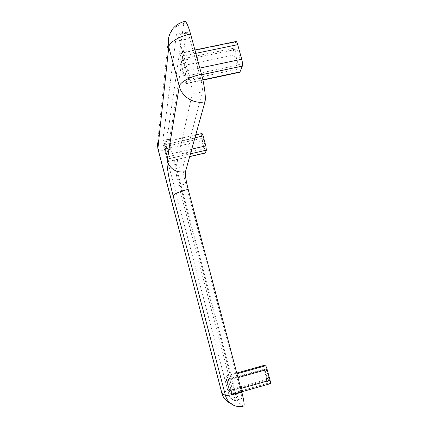 <?xml version="1.0" encoding="UTF-8"?>
<svg xmlns="http://www.w3.org/2000/svg" width="428" height="428" viewBox="0 0 428 428"><rect width="100%" height="100%" fill="white"/><g stroke="black" fill="none" stroke-linecap="round" stroke-linejoin="round"><path stroke-width="0.32" stroke-dasharray="2.14 1.6" d="M239.91 64.221L239.439 64.788C237.717 65.564 234.731 52.874 235.935 49.894L236.433 49.263C238.161 48.439 241.178 61.45 239.91 64.221M185.474 75.74L185.196 76.275C184.061 76.928 180.974 64.104 181.574 61.215L181.868 60.621C183.007 59.915 186.143 73.07 185.474 75.74M268.399 379.823C267.27 379.77 264.365 369.214 265.472 369.187L265.542 369.182C266.633 369.096 269.603 379.813 268.479 379.823L268.399 379.823M230.205 390.641C229.413 390.486 226.562 379.818 227.332 379.887L227.38 379.893C228.135 379.904 231.04 390.732 230.259 390.646L230.205 390.641M205.007 148.259L204.851 148.452C204.028 148.917 201.77 139.828 202.364 138.41L202.519 138.196C203.348 137.704 205.627 146.938 205.007 148.259M167.931 156.728L167.84 156.905C167.305 157.306 165.026 148.152 165.32 146.783L165.417 146.585C165.946 146.162 168.258 155.466 167.931 156.728M233.565 393.84L178.749 185.602C176.577 176.994 175.614 171.179 175.865 168.156L192.14 94.08C192.466 91.276 191.835 86.713 190.251 80.389L179.541 40.59C178.38 36.423 177.443 34.304 176.732 34.24L176.309 35.192L162.902 140.475C162.854 142.043 163.341 144.841 164.363 148.885L227.953 391.106C229.114 395.36 230.029 397.853 230.692 398.586L234.603 400.71C234.951 400.244 234.603 397.954 233.565 393.84L240.766 391.791L185.822 183.938L178.749 185.602M180.744 53.307L180.948 52.879C181.311 52.922 181.788 54.003 182.376 56.122L186.351 70.893C187.132 74.007 187.453 76.296 187.314 77.757L186.073 83.706C185.709 83.658 185.228 82.561 184.634 80.421L180.803 66.137C180.049 63.146 179.723 60.904 179.824 59.412L180.744 53.307L235.646 41.965L233.608 48.236C233.287 49.755 233.501 51.997 234.244 54.95L238.145 69.042C238.76 71.155 239.327 72.214 239.857 72.23M227.113 376.538L228.515 380.31L231.377 391.192L231.896 394.595L230.446 393.878L229.055 390.101L226.268 379.486L225.749 376.1L227.113 376.538L236.957 373.783M164.983 149.126L164.256 144.91L164.652 142.021L165.663 144.386L168.311 154.444L169.039 158.708L168.52 161.479L164.983 149.126L201.599 140.828L204.21 150.57L205.306 153.042M175.865 168.156L183.072 166.492C182.735 169.531 183.655 175.346 185.822 183.938M183.072 166.492L202.3 91.886C202.712 89.072 202.123 84.509 200.539 78.201L189.791 38.499C188.625 34.342 187.657 32.239 186.892 32.186L186.41 33.149L169.611 138.972C169.531 140.539 169.996 143.343 171.013 147.376L234.747 389.186C235.919 393.428 236.855 395.905 237.556 396.633L241.745 398.671C242.136 398.195 241.809 395.9 240.766 391.791M263.573 365.528L263.974 368.909L266.799 379.422C267.404 381.557 267.933 382.787 268.383 383.108L270.341 383.649L231.858 394.584M202.053 133.477L201.026 136.612L201.599 140.828M243.81 406.033L239.418 403.679C237.984 402.143 236.117 397.179 233.816 388.779L170.697 149.212C168.686 141.235 167.749 135.644 167.894 132.445L183.794 23.46L184.768 21.4M235.989 41.521L235.646 41.965M234.512 400.694L241.649 398.655M230.692 398.586L237.556 396.633M227.953 391.106L234.747 389.186M164.363 148.885L171.013 147.376M162.902 140.475L169.611 138.972M176.309 35.192L186.41 33.149M179.541 40.59L189.791 38.499M190.251 80.389L200.539 78.201M192.14 94.08L202.3 91.886M186.351 70.893L199.801 68.063M195.81 53.34L182.376 56.122M233.608 48.236L179.824 59.412M180.803 66.137L234.244 54.95M238.145 69.042L184.634 80.421M186.255 83.374L202.851 79.833M201.604 74.723L187.314 77.757M231.377 391.192L240.852 388.506M237.979 377.651L228.515 380.31M225.749 376.1L236.754 373.018L225.775 376.1M226.268 379.486L263.974 368.909M266.799 379.422L229.055 390.101M230.446 393.878L268.383 383.108M164.652 142.021L201.941 133.627M201.026 136.612L164.256 144.91M204.21 150.57L167.567 158.959M168.579 161.367L189.695 156.525M190.455 153.802L169.039 158.708M168.311 154.444L191.771 149.094M194.927 137.784L165.663 144.386M183.794 23.46C175.154 25.605 169.996 30.886 168.311 39.312L157.477 144.429M167.894 132.445C162.148 134.007 158.713 137.645 157.59 143.359M170.697 149.212C163.394 150.72 159.136 150.624 157.921 148.928L157.9 148.853M233.816 388.779C226.407 390.93 222.426 392.46 221.865 393.369L221.87 393.402M239.418 403.679C235.849 404.647 232.415 404.289 229.119 402.609L232.875 404.877C236.31 406.627 239.878 407.001 243.586 405.99M185.196 76.275L239.439 64.788M227.332 379.887L265.472 369.187M167.84 156.905L204.851 148.452M241.745 398.671L234.603 400.71M186.892 32.186L176.732 34.24M180.948 52.879L194.906 50.001M186.073 83.706L202.909 80.116M231.896 394.595L241.718 391.802M164.716 141.882L195.73 134.9M168.52 161.479L189.668 156.627M181.868 60.621L236.433 49.263M230.259 390.646L268.479 379.823M165.417 146.585L202.519 138.196"/><path stroke-width="0.64" d="M202.909 80.116L239.857 72.23L242.339 66.083C242.708 64.591 242.505 62.306 241.734 59.23L237.69 44.662C237.08 42.57 236.513 41.527 235.989 41.521L194.906 50.001M270.341 383.649L270.4 383.649C270.673 383.392 270.555 382.252 270.041 380.235L267.142 369.466C266.521 367.283 265.986 366.058 265.537 365.785L263.573 365.528M189.668 156.627L205.306 153.042L206.382 150.158L205.82 145.894L203.145 135.927L202.053 133.477L195.73 134.9M190.567 34.005C179.428 36.161 168.974 42.516 168.776 47.016L168.311 39.312C170.13 29.746 175.614 23.775 184.768 21.4C186.292 21.486 188.224 25.691 190.567 34.005L201.481 74.258C204.45 85.054 206.093 98.322 204.975 101.778L185.436 171.794C185.067 174.801 185.982 180.648 188.176 189.337L241.841 392.257C243.928 400.501 244.581 405.091 243.81 406.033C240.022 407.06 236.379 406.675 232.875 404.877C229.103 402.791 226.621 399.629 225.428 395.392C227.396 395.756 232.869 394.707 241.841 392.257M199.801 68.063L241.734 59.23M237.69 44.662L195.81 53.34M202.851 79.833L240.156 71.877M242.339 66.083L201.604 74.723M240.852 388.506L270.041 380.235M267.142 369.466L237.979 377.651M236.957 373.783L265.537 365.785M263.653 365.507L236.754 373.029L263.611 365.507M189.695 156.525L205.403 152.919M206.382 150.158L190.455 153.802M191.771 149.094L205.82 145.894M203.145 135.927L194.927 137.784M188.176 189.337C179.428 191.594 174.41 193.734 173.121 195.762L225.428 395.392L221.961 393.493L157.884 148.548L168.776 47.016L179.295 86.37L167.086 160.869C166.369 164.732 169.253 181.124 173.121 195.762M185.436 171.794C176.368 172.976 170.253 169.338 167.086 160.869M204.975 101.778C194.189 104.379 181.889 97.012 179.295 86.37C179.653 82.454 190.299 76.542 201.481 74.258M157.59 143.359L157.921 148.928L221.961 393.493C223.106 397.559 225.492 400.597 229.119 402.609C225.444 400.565 223.025 397.494 221.87 393.402M241.718 391.802L270.4 383.649M157.477 144.429L157.9 148.853"/></g></svg>
